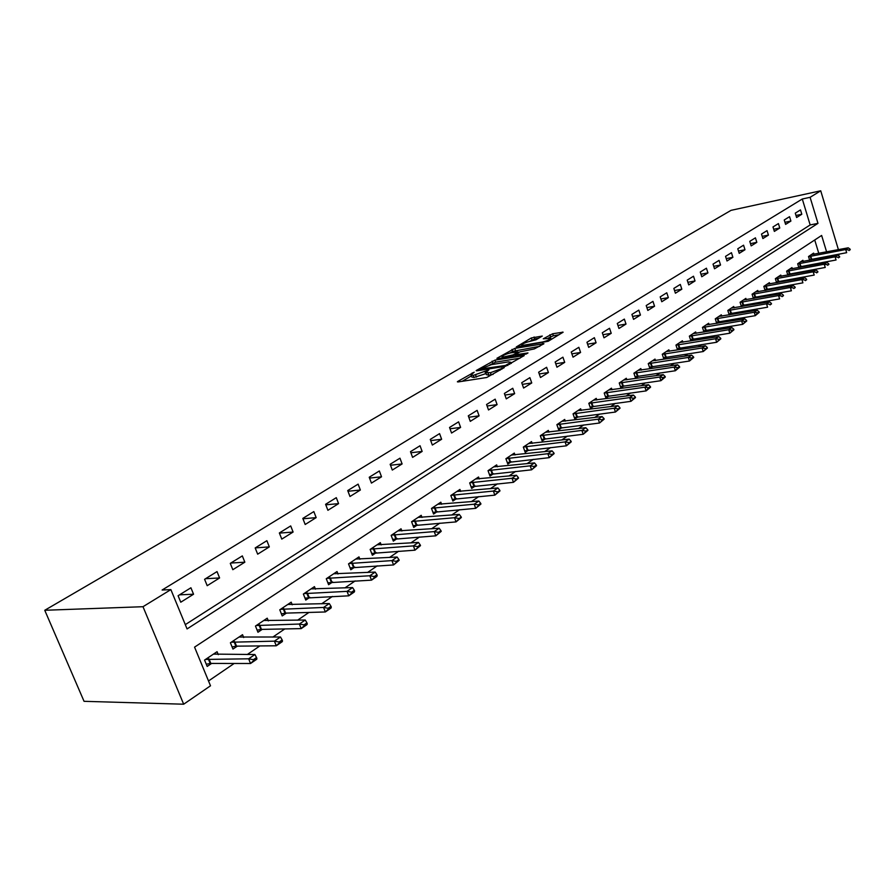 <?xml version="1.0" encoding="UTF-8"?>
<svg xmlns="http://www.w3.org/2000/svg" width="895" height="895" viewBox="0 0 895 895"><rect width="100%" height="100%" fill="white"/><g stroke="black" fill="none" stroke-linecap="round" stroke-linejoin="round"><path stroke-width="1.34" d="M474.216 372.186L457.86 381.393L457.367 381.796L458.061 381.952L486.723 377.5L504.288 367.588L490.449 372.7L485.705 372.6L488.871 369.859L473.276 375.408L471.005 374.938L474.216 372.186M542.28 336.072L531.328 337.963L516.281 346.958L548.21 341.264L563.134 332.19L552.685 333.757L543.276 338.802L550.884 338.411C549.418 339.854 546.521 341.073 542.202 342.069L523.541 345.235L521.572 344.922C523.06 343.49 525.924 342.282 530.198 341.286L536.071 339.753L542.28 336.072M185.299 624.632L810.165 224.947L802.289 199.003L810.098 197.314L820.726 190.792L731.047 210.347L44.75 610.278L84.052 701.322L183.676 704.208L210.504 685.794L194.562 647.13L821.632 235.452L826.611 251.898M802.289 199.003L162.118 590.018L170.867 589.604L142.999 606.709L44.75 610.278M494.957 360.126L476.621 370.295L476.14 370.698L476.856 370.832L505.429 366.268L524.202 355.583L494.957 360.126L495.673 362.151L489.733 365.003M496.949 358.28L514.804 348.379L543.947 343.714L534.304 348.927L519.816 351.892L515.095 354.812L527.972 352.943L526.17 354.017L497.139 358.794M180.768 602.212L193.555 594.224L190.915 587.78L178.094 595.734L180.768 602.212M207.192 585.699L219.599 577.957L217.026 571.592L204.597 579.3L207.192 585.699M232.823 569.701L244.838 562.183L242.332 555.907L230.283 563.38L232.823 569.701M257.67 554.173L269.328 546.89L266.878 540.692L255.187 547.941L257.67 554.173M281.78 539.114L293.101 532.044L290.707 525.924L279.352 532.961L281.78 539.114M305.184 524.492L316.17 517.623L313.832 511.582L302.812 518.418L305.184 524.492M327.906 510.295L338.578 503.628L336.296 497.665L325.59 504.299L327.906 510.295M349.979 496.501L360.361 490.024L358.123 484.128L347.719 490.572L349.979 496.501M371.436 483.099L381.527 476.8L379.346 470.971L369.232 477.248L371.436 483.099M392.301 470.065L402.112 463.934L399.975 458.184L390.142 464.281L392.301 470.065M412.595 457.39L422.138 451.427L420.046 445.744L410.481 451.673L412.595 457.39M432.341 445.05L441.638 439.255L439.579 433.627L430.271 439.4L432.341 445.05M451.561 433.046L460.612 427.396L458.598 421.847L449.536 427.463L451.561 433.046M470.278 421.355L479.093 415.851L477.124 410.357L468.298 415.839L470.278 421.355M488.513 409.966L497.094 404.607L495.17 399.17L486.567 404.506L488.513 409.966M506.279 398.868L514.647 393.643L512.757 388.273L504.366 393.476L506.279 398.868M523.597 388.05L531.753 382.959L529.896 377.645L521.718 382.713L523.597 388.05M540.479 377.5L548.434 372.533L546.61 367.286L538.645 372.219L540.479 377.5M556.947 367.219L564.711 362.363L562.921 357.172L555.146 361.994L556.947 367.219M573.013 357.172L580.587 352.451L578.841 347.305L571.245 352.015L573.013 357.172M588.697 347.383L596.092 342.763L594.369 337.683L586.963 342.27L588.697 347.383M604.002 337.818L611.229 333.309L609.54 328.275L602.301 332.761L604.002 337.818M618.96 328.476L626.008 324.068L624.352 319.101L617.281 323.475L618.96 328.476M633.559 319.358L640.451 315.051L638.817 310.129L631.915 314.402L633.559 319.358M647.823 310.442L654.558 306.235L652.958 301.358L646.212 305.542L647.823 310.442M661.774 301.727L668.352 297.621L666.775 292.788L660.186 296.883L661.774 301.727M675.401 293.213L681.833 289.197L680.289 284.42L673.846 288.414L675.401 293.213M688.736 284.89L695.023 280.963L693.502 276.231L687.192 280.135L688.736 284.89M701.769 276.745L707.923 272.897L706.423 268.209L700.259 272.035L701.769 276.745M714.523 268.78L720.542 265.009L719.077 260.378L713.035 264.115L714.523 268.78M726.997 260.982L732.893 257.301L731.45 252.703L725.543 256.362L726.997 260.982M739.214 253.352L744.987 249.739L743.566 245.196L737.782 248.776L739.214 253.352M751.173 245.879L756.823 242.344L755.425 237.846L749.764 241.348L751.173 245.879M762.887 238.562L768.425 235.105L767.037 230.641L761.5 234.076L762.887 238.562M774.354 231.402L779.78 228.012L778.415 223.582L772.989 226.95L774.354 231.402M785.597 224.376L790.9 221.065L789.558 216.679L784.244 219.98L785.597 224.376M796.606 217.507L801.808 214.252L800.488 209.911L795.275 213.144L796.606 217.507M208.513 680.972L234.154 663.475M247.244 654.547L259.874 645.933M272.807 637.106L284.789 628.928M297.587 620.201L308.954 612.437M321.618 603.801L332.403 596.45M344.922 587.903L355.158 580.922M367.543 572.476L377.242 565.853M389.504 557.484L398.711 551.208M410.839 542.929L419.565 536.978M431.569 528.788L439.837 523.15M451.718 515.039L459.56 509.691M471.318 501.67L478.747 496.602M490.382 488.67L497.419 483.859M508.931 476.006L515.598 471.452M526.998 463.677L533.308 459.37M544.596 451.673L550.559 447.601M561.736 439.982L567.374 436.133M578.45 428.582L583.775 424.946M594.727 417.462L599.762 414.038M610.614 406.632L615.368 403.388M626.108 396.06L630.595 393.006M641.234 385.734L645.452 382.859M656.001 375.665L659.962 372.958M670.411 365.831L674.136 363.292M684.485 356.232L687.986 353.849M698.234 346.846L701.512 344.609M711.67 337.683L714.736 335.591M724.816 328.722L727.68 326.764M737.659 319.951L740.322 318.139M750.211 311.382L752.695 309.692M762.495 303.002L764.8 301.436M774.522 294.802L776.659 293.347M786.291 286.769L788.249 285.438M797.803 278.916L799.615 277.685M809.08 271.219L810.736 270.089M820.122 263.689L821.61 262.66L829.419 261.217M820.29 258.297L820.1 257.659M818.791 253.374L814.73 239.983M218.279 654.659L217.071 651.705L204.563 660.062L207.181 666.428L211.634 663.43M243.686 637.531L242.534 634.689L230.407 642.789L232.968 649.076L237.332 646.134M268.321 620.917L267.236 618.188L255.467 626.053L257.961 632.25L262.246 629.364M292.229 604.807L291.188 602.178L279.777 609.808L282.216 615.928L286.422 613.097M315.443 589.178L314.447 586.639L303.371 594.045L305.754 600.086L309.883 597.312M337.986 573.997L337.035 571.547L326.283 578.741L328.599 584.715L332.66 581.985M359.891 559.252L358.984 556.891L348.524 563.872L350.795 569.768L354.778 567.094M381.18 544.932L380.308 542.639L370.15 549.429L372.365 555.258L376.28 552.618M401.877 531.003L401.038 528.777L391.16 535.378L393.33 541.139L397.179 538.555M422.015 517.455L421.209 515.307L411.599 521.729L413.725 527.423L417.506 524.873M441.615 504.288L440.843 502.196L431.491 508.438L433.572 514.066L437.286 511.56M460.69 491.456L459.94 489.431L450.834 495.506L452.881 501.077L456.539 498.604M479.261 478.97L478.545 477.001L469.674 482.92L471.676 488.424L475.279 485.996M497.351 466.81L496.669 464.885L488.032 470.658L489.979 476.095L493.525 473.712M514.994 454.962L514.323 453.094L505.91 458.721L507.823 464.091L511.313 461.742M532.178 443.417L531.54 441.593L523.329 447.075L525.208 452.389L528.643 450.073M548.937 432.162L548.322 430.383L540.311 435.731L542.157 440.978L545.547 438.707M565.293 421.176L564.689 419.442L556.88 424.655L558.693 429.857L562.026 427.609M581.235 410.458L580.654 408.769L573.046 413.859L574.814 419.005L578.103 416.79M596.808 400.009L596.249 398.353L588.809 403.321L590.555 408.411L593.788 406.229M612.012 389.806L611.464 388.184L604.203 393.039L605.915 398.074L609.103 395.926M626.847 379.838L626.321 378.261L619.228 382.993L620.917 387.982L624.061 385.868M641.346 370.105L640.831 368.561L633.906 373.193L635.562 378.126L638.661 376.034M655.52 360.595L655.017 359.085L648.249 363.605L649.871 368.494L652.936 366.435M669.359 351.299L668.878 349.822L662.266 354.241L663.855 359.074L666.876 357.049M682.896 342.214L682.426 340.771L675.96 345.09L677.526 349.878L680.502 347.875M696.142 333.343L695.672 331.922L689.351 336.14L690.895 340.883L693.826 338.903M709.086 324.65L708.639 323.263L702.452 327.391L703.962 332.079L706.86 330.132M716.929 323.363L719.614 321.551M716.727 323.397L715.262 318.833L721.314 314.794L721.75 316.159M729.582 314.839L732.088 313.161M729.212 314.906L727.803 310.453L733.721 306.504L734.146 307.835M741.977 306.504L744.293 304.938M741.44 306.593L740.064 302.264L745.859 298.382L746.273 299.702M754.093 298.348L756.253 296.894M753.4 298.46L752.08 294.231L757.752 290.439L758.154 291.736M765.963 290.36L767.955 289.018M765.124 290.506L763.827 286.378L769.387 282.663L769.778 283.928M777.587 282.54L779.411 281.31M776.591 282.708L775.35 278.681L780.787 275.045L781.178 276.298M788.965 274.877L790.632 273.758M787.835 275.078L786.627 271.151L791.963 267.583L792.332 268.813M800.108 267.37L801.629 266.352M798.855 267.605L797.68 263.768L802.904 260.277L803.274 261.474M811.027 260.031L812.414 259.091M809.651 260.288L808.509 256.529L813.622 253.106L813.98 254.292M839.711 253.99L838.033 255.321M838.414 249.671L820.726 190.792M170.867 589.604L187.066 628.928L817.974 223.358L810.098 197.314M142.999 606.709L183.676 704.208M828.099 256.843L827.909 256.194M810.165 224.947L817.974 223.358M193.555 594.224L179.537 594.828M219.599 577.957L205.559 578.707M244.838 562.183L230.798 563.056M269.328 546.89L255.276 547.885M293.101 532.044L279.419 533.118M316.17 517.623L302.957 518.776M338.578 503.628L325.802 504.825M360.361 490.024L347.987 491.265M381.527 476.8L369.545 478.087M402.112 463.934L390.5 465.255M422.138 451.427L410.883 452.769M441.638 439.255L430.719 440.608M460.612 427.396L450.006 428.772M479.093 415.851L468.801 417.238M497.094 404.607L487.093 406.006M514.647 393.643L504.925 395.042M531.753 382.959L522.3 384.358M548.434 372.533L539.237 373.942M564.711 362.363L555.761 363.773M580.587 352.451L571.871 353.849M596.092 342.763L587.601 344.161M611.229 333.309L602.95 334.696M626.008 324.068L617.942 325.456M640.451 315.051L632.586 316.427M654.558 306.235L646.884 307.6M668.352 297.621L660.868 298.975M681.833 289.197L674.528 290.539M695.023 280.963L687.897 282.294M707.923 272.897L700.964 274.217M720.542 265.009L713.74 266.318M732.893 257.301L726.248 258.599M744.987 249.739L738.487 251.025M756.823 242.344L750.469 243.619M768.425 235.105L762.204 236.358M779.78 228.012L773.694 229.254M790.9 221.065L784.949 222.296M801.808 214.252L795.979 215.471M471.173 375.397L471.732 376.996L474.014 377.466L473.276 375.408M486.041 373.562L474.014 377.466M485.873 373.07L486.444 374.669L488.782 375.162L488.043 373.081M493.134 374.367L488.782 375.162M471.341 375.9L462.234 381.304M520.084 358.168L495.673 362.151M480.257 369.087L505.507 365.44L510.911 362.33L508.517 361.871L491.4 364.645L480.257 369.087M501.368 358.101L502.308 357.541M509.96 353.01L512.701 351.388L511.996 349.386M539.83 346.298L512.701 351.388M510.754 352.854C506.425 353.849 503.505 355.08 501.961 356.568L503.907 356.915L513.327 354.8L518.037 351.892L510.754 352.854M558.995 334.775L553.367 335.748L548.109 338.22M538.521 338.299L534.774 338.948L529.493 341.42M521.919 345.917L521.136 346.387M206.275 664.213L210.828 663.43L250.544 663.508L248.642 658.809L254.907 654.525L213.491 654.1M253.732 660.476L256.865 658.328L256.541 657.545L253.419 659.693L253.732 660.476L250.544 663.508L256.798 659.201L256.865 658.328M205.492 659.436L248.642 658.809L253.419 659.693M254.907 654.525L256.541 657.545M232.096 646.928L236.526 646.145L276.264 645.787L274.418 641.156L280.482 636.994L239.01 637.039M279.43 642.789L282.451 640.697L282.149 639.925L279.117 642.017L279.43 642.789L276.264 645.787L282.317 641.614L282.451 640.697M231.268 642.218L274.418 641.156L279.117 642.017M280.482 636.994L282.149 639.925M257.122 630.158L261.452 629.386L301.19 628.614L299.377 624.039L305.251 620.011L263.768 620.503M304.311 625.639L307.253 623.625L306.951 622.864L304.02 624.878L304.311 625.639L301.19 628.614L307.052 624.565L307.253 623.625M256.25 625.527L299.377 624.039L304.02 624.878M305.251 620.011L306.951 622.864M281.41 613.892L285.617 613.12L325.344 611.967L323.576 607.448L329.282 603.543L287.776 604.461M328.443 609.025L331.284 607.067L330.993 606.318L328.152 608.276L328.443 609.025L325.344 611.967L331.027 608.041L331.284 607.067M280.482 609.327L323.576 607.448L328.152 608.276M329.282 603.543L330.993 606.318M304.971 598.106L348.77 595.824L347.047 591.36L352.574 587.579L311.091 588.888M351.847 592.915L354.599 591.013L354.319 590.275L351.556 592.177L351.847 592.915L348.77 595.824L354.286 592.02L354.599 591.013M304.009 593.62L347.047 591.36L351.556 592.177M352.574 587.579L354.319 590.275M327.85 582.779L371.503 580.15L369.814 575.753L375.184 572.073L333.734 573.762M374.546 577.286L377.22 575.44L376.94 574.702L374.267 576.548L374.546 577.286L371.503 580.15L376.851 576.469L377.22 575.44M326.854 578.349L369.814 575.753L374.267 576.548M375.184 572.073L376.94 574.702M350.079 567.889L393.565 564.946L391.92 560.606L397.123 557.037L355.718 559.062M396.575 562.105L399.181 560.315L398.913 559.588L396.306 561.378L396.575 562.105L393.565 564.946L399.181 560.315M349.039 563.526L391.92 560.606L396.306 561.378M397.123 557.037L398.913 559.588M371.671 553.423L414.989 550.179L413.378 545.894L418.446 542.426L377.097 544.786M417.976 547.371L420.505 545.626L420.236 544.91L417.708 546.655L417.976 547.371L414.989 550.179L420.505 545.626M370.597 549.116L413.378 545.894L417.708 546.655M418.446 542.426L420.236 544.91M392.659 539.349L435.809 535.836L434.232 531.596L439.154 528.229L397.883 530.892M438.774 533.051L441.224 531.361L440.966 530.657L438.505 532.346L438.774 533.051L435.809 535.836L441.224 531.361M391.562 535.12L434.232 531.596L438.505 532.346M439.154 528.229L440.966 530.657M413.076 525.667L456.036 521.897L454.503 517.702L459.28 514.424L418.099 517.388M458.978 519.134L461.361 517.489L461.104 516.795L456.036 521.897L461.361 517.489M411.946 521.494L454.503 517.702L458.721 518.44M459.28 514.424L461.104 516.795M432.934 512.354L475.715 508.338L474.205 504.198L478.859 501.01L437.767 504.243M478.624 505.608L480.939 504.008L480.693 503.326L478.366 504.914L478.624 505.608L475.715 508.338L480.939 504.008M431.782 508.237L474.205 504.198L478.366 504.914M478.859 501.01L480.693 503.326M452.266 499.399L494.845 495.148L493.38 491.053L497.9 487.954L456.909 491.456M497.732 492.451L499.992 490.896L499.746 490.214L494.845 495.148L499.992 490.896M451.091 495.338L493.38 491.053L497.486 491.769M497.9 487.954L499.746 490.214M471.083 486.79L513.473 482.315L512.029 478.277L516.426 475.256L475.558 478.993M516.325 479.642L518.529 478.131L518.283 477.46L513.473 482.315L518.529 478.131M469.886 482.785L512.029 478.277L516.091 478.97M516.426 475.256L518.283 477.46M489.408 474.495L531.596 469.819L530.187 465.825L534.472 462.894L493.716 466.866M534.427 467.179L536.564 465.702L536.329 465.042L534.192 466.508L534.427 467.179L531.596 469.819L536.564 465.702M488.189 470.546L530.187 465.825L534.192 466.508M534.472 462.894L536.329 465.042M507.264 462.525L549.25 457.658L547.863 453.709L552.036 450.845L511.414 455.04M552.047 455.04L554.139 453.608L553.904 452.948L549.25 457.658L554.139 453.608M506.033 458.632L547.863 453.709L551.823 454.38M552.036 450.845L553.904 452.948M524.671 450.856L566.434 445.811L565.081 441.906L569.153 439.121L528.665 443.506M569.22 443.215L571.245 441.817L571.021 441.168L566.434 445.811L571.245 441.817M523.418 447.019L565.081 441.906L568.996 442.566M569.153 439.121L571.021 441.168M541.632 439.479L583.193 434.265L581.862 430.406L585.822 427.687L545.48 432.274M585.945 431.692L587.925 430.338L587.702 429.689L583.193 434.265L587.925 430.338M540.367 435.686L581.862 430.406L585.733 431.054M585.822 427.687L587.702 429.689M558.178 428.392L599.527 423.011L598.218 419.184L602.078 416.544L561.892 421.31M602.257 420.471L604.181 419.14L603.968 418.502L602.044 419.833L602.257 420.471L599.527 423.011L604.181 419.14M556.903 424.644L598.218 419.184L602.044 419.833M602.078 416.544L603.968 418.502M574.322 417.562L615.447 412.036L614.171 408.254L617.93 405.67L577.89 410.615M618.154 409.518L620.034 408.221L619.821 407.594L615.447 412.036L620.034 408.221M573.046 413.87L614.171 408.254L617.942 408.892M617.93 405.67L619.821 407.594M590.073 407.001L630.975 401.329L629.722 397.593L633.403 395.075L593.519 400.177M633.671 398.834L635.506 397.57L635.293 396.955L630.975 401.329L635.506 397.57M588.821 403.343L629.722 397.593L633.459 398.219M633.403 395.075L635.293 396.955M605.445 396.686L646.134 390.891L644.903 387.188L648.483 384.727L608.768 389.985M648.797 388.419L650.587 387.188L650.385 386.573L648.595 387.803L646.134 390.891L650.587 387.188M604.215 393.073L644.903 387.188L648.595 387.803M648.483 384.727L650.385 386.573M620.459 386.618L660.924 380.688L659.716 377.041L663.217 374.636L623.658 380.039M663.564 378.249L665.309 377.041L665.108 376.437L663.363 377.634L660.924 380.688L665.309 377.041M619.25 383.038L659.716 377.041L663.363 377.634M663.217 374.636L665.108 376.437M635.114 376.784L675.367 370.743L674.17 367.118L677.593 364.78L638.202 370.317M677.985 368.315L679.495 366.536L677.784 367.711L675.367 370.743L679.685 367.14M633.928 373.237L674.17 367.118L677.784 367.711M677.593 364.78L679.495 366.536M649.434 367.174L689.463 361.021L688.3 357.441L691.634 355.158L652.421 360.819M692.059 358.626L693.726 357.474L693.535 356.881L691.869 358.022L689.463 361.021L693.726 357.474M648.271 363.672L688.3 357.441L691.869 358.022M691.634 355.158L693.535 356.881M663.43 357.787L703.235 351.534L702.094 347.987L705.349 345.75L666.316 351.534M705.808 349.151L707.251 347.439L703.235 351.534L707.442 348.032M662.289 354.319L702.094 347.987L705.618 348.558M705.349 345.75L707.251 347.439M677.112 348.614L716.694 342.259L715.564 338.746L718.763 336.565L679.887 342.461M719.256 339.899L720.654 338.22L716.694 342.259L720.844 338.802M675.993 345.168L715.564 338.746L719.065 339.317M718.763 336.565L720.654 338.22M690.492 339.641L729.85 333.197L728.743 329.718L731.864 327.581L693.166 333.589M732.378 330.859L733.755 329.203L729.85 333.197L733.934 329.785M689.385 336.229L728.743 329.718L732.199 330.277M731.864 327.581L733.755 329.203M703.571 330.859L742.705 324.326L741.619 320.891L744.662 318.799L706.155 324.919M745.222 322.01L746.564 320.399L742.705 324.326L746.743 320.969M702.485 327.492L741.619 320.891L745.043 321.439M744.662 318.799L746.564 320.399M716.369 322.278L755.279 315.666L754.205 312.265L757.192 310.218L718.864 316.427M757.774 313.373L759.262 312.344L759.083 311.784L757.595 312.803L755.279 315.666L759.262 312.344M715.295 318.933L754.205 312.265L757.595 312.803M757.192 310.218L759.083 311.784M728.888 313.876L767.586 307.186L766.523 303.819L769.443 301.816L731.293 308.115M770.047 304.915L771.501 303.908M727.836 310.565L766.523 303.819L769.879 304.356M769.443 301.816L771.333 303.349M741.138 305.654L779.612 298.896L778.572 295.563L781.424 293.605L743.465 299.993M782.062 296.648L783.483 295.663M740.098 302.376L778.572 295.563L781.894 296.088M781.424 293.605L783.315 295.104M753.131 297.61L791.381 290.786L790.363 287.474L793.16 285.561L755.38 292.027M793.82 288.548L795.207 287.586M752.113 294.365L790.363 287.474L793.641 288M793.16 285.561L795.04 287.038M764.878 289.723L802.904 282.842L801.909 279.564L804.639 277.696L767.049 284.23M805.321 280.627L806.686 279.688M763.871 286.512L801.909 279.564L805.153 280.079M804.639 277.696L806.518 279.139M776.379 282.003L814.193 275.067L813.197 271.823L815.882 269.988L778.471 276.6M816.587 272.874L817.918 271.957M775.394 278.826L813.197 271.823L816.419 272.326M815.882 269.988L817.75 271.409M787.645 274.452L825.235 267.46L824.261 264.238L826.879 262.448L789.659 269.115M827.606 265.278L828.915 264.372M786.671 271.297L824.261 264.238L827.45 264.741M826.879 262.448L828.759 263.835M798.676 267.046L836.053 259.998L835.102 256.809L837.664 255.053L800.633 261.787M838.414 257.838L839.689 256.954M797.725 263.913L835.102 256.809L838.257 257.312M837.664 255.053L839.532 256.429M809.494 259.785L846.659 252.692L845.708 249.537L848.225 247.814L811.373 254.616M848.997 250.555L850.25 249.683M808.554 256.686L845.708 249.537L848.84 250.029M848.225 247.814L850.093 249.157M472.47 373.696L472.191 372.913M501.994 369.042L501.703 368.214M487.115 371.391L486.824 370.586M476.375 377.097L475.637 375.027M485.728 373.752L484.989 371.682M491.187 374.781L490.449 372.7M500.16 370.138L499.869 369.322M458.061 381.952L457.86 381.393M523.642 356.031L523.441 355.449M492.821 363.169L492.105 361.144M480.704 370.217L480.425 369.456M505.776 366.2L505.507 365.44M507.834 365.496L507.554 364.701M509.747 364.377L509.468 363.56M515.509 350.381L514.804 348.379M543.377 344.172L543.175 343.59M516.091 355.673L515.833 354.946M504.165 357.642L503.907 356.915M510.721 356.568L510.463 355.83M513.764 356.065L513.327 354.8M517.881 353.044L517.601 352.25M523.788 345.94L523.541 345.235M542.448 342.774L542.202 342.069M550.57 336.744L549.888 334.752M553.367 335.748L552.685 333.757M562.541 332.649L562.351 332.079M532.01 339.932L531.328 337.963M534.774 338.948L534.091 336.967M210.828 663.43L208.949 658.854M210.202 663.497L208.322 658.921M236.526 646.145L234.691 641.625M235.9 646.212L234.065 641.693M261.452 629.386L259.651 624.923M260.825 629.453L259.035 624.99M285.617 613.12L283.872 608.712M284.99 613.198L283.245 608.79M309.077 597.345L307.365 592.993M308.462 597.424L306.75 593.072M331.855 582.019L330.188 577.722M331.239 582.097L329.573 577.801M353.984 567.139L352.35 562.888M353.368 567.217L351.735 562.977M375.486 552.674L373.886 548.478M374.871 552.763L373.271 548.568M396.384 538.611L394.829 534.472M395.78 538.7L394.214 534.561M416.712 524.94L415.19 520.845M416.108 525.029L414.586 520.935M436.491 511.627L434.992 507.588M435.887 511.727L434.399 507.678M455.745 498.683L454.28 494.678M455.141 498.772L453.675 494.778M474.484 486.075L473.052 482.114M473.891 486.175L472.459 482.215M492.742 473.791L491.333 469.886M492.149 473.891L490.74 469.987M510.53 461.831L509.154 457.96M509.937 461.932L508.561 458.061M527.86 450.163L526.506 446.348M527.278 450.263L525.924 446.448M544.764 438.796L543.433 435.015M544.182 438.897L542.851 435.115M561.243 427.709L559.946 423.973M560.673 427.81L559.364 424.073M577.331 416.891L576.056 413.188M576.749 417.003L575.474 413.3M593.016 406.341L591.763 402.672M592.445 406.442L591.192 402.784M608.331 396.037L607.112 392.413M607.772 396.138L606.541 392.513M623.289 385.969L622.081 382.389M622.73 386.081L621.522 382.489M637.9 376.146L636.714 372.6M637.341 376.258L636.155 372.7M652.175 366.547L651.012 363.034M651.616 366.648L650.452 363.146M666.126 357.161L664.974 353.682M665.567 357.273L664.426 353.793M679.752 347.987L678.634 344.541M679.204 348.099L678.074 344.653M693.088 339.026L691.98 335.614M692.54 339.138L691.432 335.726M706.121 330.255L705.036 326.876M705.573 330.367L704.488 326.988M718.875 321.674L717.801 318.329M718.338 321.786L717.264 318.441M731.349 313.284L730.298 309.972M730.812 313.395L729.761 310.084M743.566 305.061L742.526 301.783M743.029 305.184L741.989 301.906M755.514 297.028L754.496 293.773M754.988 297.14L753.97 293.896M767.228 289.152L766.221 285.93M766.702 289.264L765.695 286.042M778.684 281.433L777.699 278.244M778.158 281.556L777.173 278.367M789.916 273.881L788.942 270.726M789.401 274.004L788.417 270.838M800.913 266.486L799.962 263.354M800.399 266.598L799.436 263.466M811.698 259.226L810.758 256.127M811.183 259.349L810.243 256.25M480.257 370.295L479.966 369.456M511.302 363.448L510.911 362.33M515.43 355.785L515.14 354.946M502.442 357.922L502.084 356.926M518.35 352.764L518.037 351.892M522.031 346.231L521.695 345.257M551.242 339.44L550.884 338.411"/></g></svg>
